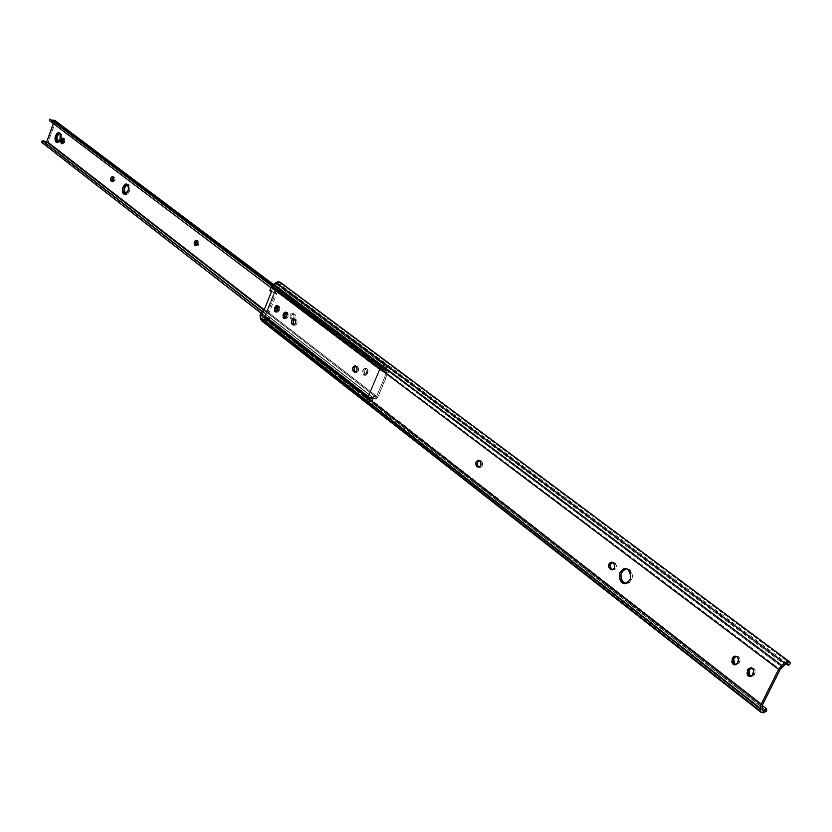 <?xml version="1.0" encoding="UTF-8"?>
<svg xmlns="http://www.w3.org/2000/svg" width="832" height="832" viewBox="0 0 832 832"><rect width="100%" height="100%" fill="white"/><g stroke="black" fill="none" stroke-linecap="round" stroke-linejoin="round"><path stroke-width="0.62" stroke-dasharray="4.16 3.12" d="M629.71 569.722L626.361 568.714L628.67 569.098L629.71 569.722L628.066 569.577L629.71 569.722L631.394 571.678L632.507 575.806L632.143 578.729L629.086 583.055L625.602 583.71C632.757 581.745 634.13 577.075 629.71 569.722M737.391 656.198C739.814 657.207 740.574 659.152 739.669 662.043L738.026 661.97L739.669 662.043L737.755 664.654L735.571 664.81L739.097 663.198L737.454 663.125L739.097 663.198L740.106 659.89L738.587 656.739L735.758 656.115M752.617 667.826C755.092 668.845 755.872 670.821 754.957 673.743L753.314 673.681L754.957 673.743L753.012 676.364L750.849 676.53L754.374 674.908L752.742 674.846L754.374 674.908L755.394 671.57L753.844 668.387L750.984 667.763M287.227 312.374L288.132 316.337L286.582 316.035L288.132 316.337L286.572 318.729L284.71 318.562L285.626 318.864L287.758 317.252L286.208 316.95L287.758 317.252L288.454 314.704L287.643 312.593L285.678 312.083M278.678 305.854L279.562 309.774L278.013 309.473L279.562 309.774L278.023 312.156L276.151 311.99L277.077 312.302L279.198 310.679L277.649 310.388L279.198 310.679L279.885 308.152L279.084 306.062L277.129 305.552M281.403 283.899L790.4 663.51L281.403 283.899L279.947 285.314L786.302 663.874L279.947 285.314L279.198 283.868L276.422 284.076L274.165 285.532L782.111 666.962L274.165 285.532L271.409 290.805L269.87 290.493L273 292.011L271.461 291.699L275.787 292.562L273 292.011L274.061 292.812L276.858 293.374L274.061 292.812L265.866 313.186L268.663 313.716L267.602 312.905L275.787 292.562L276.858 293.374L268.663 313.716L263.266 312.073L264.815 312.364L263.546 311.386L265.866 313.186L274.061 292.812L271.409 290.805L272.792 287.362L780.218 669.469L272.792 287.362L274.165 285.532L277.597 283.556L279.198 283.868L279.947 285.314L281.403 283.899L280.311 282.287M762.59 704.694L261.862 314.569L263.234 311.147L261.758 316.566L762.06 707.127L261.758 316.566L261.695 315.089L762.59 704.694M613.486 562.276L614.401 562.713L612.768 562.557L615.233 563.337L613.6 563.191L615.233 563.337C617.292 566.8 616.647 568.994 613.288 569.92L615.805 568.766L616.46 565.5L614.401 562.713L611.853 562.12M480.272 460.47L479.336 460.574L481.655 461.334L480.043 461.115L481.655 461.334C483.392 464.495 482.768 466.523 479.804 467.418L479.19 467.137L480.886 467.314L482.082 466.263L482.685 463.258L480.948 460.803L478.66 460.252M356.741 366.09L355.67 366.07L357.843 366.798L356.273 366.517L357.843 366.798C359.299 369.668 358.717 371.54 356.117 372.414L355.316 372.112L356.73 372.424L358.155 371.27L358.706 368.493L357.25 366.34L355.17 365.81M295.412 319.238L294.299 319.155L296.4 319.873L294.85 319.582L296.4 319.873C297.721 322.608 297.159 324.397 294.736 325.27L293.842 324.958L295.329 325.27L296.66 324.126L297.18 321.464L296.4 319.873L293.862 318.937M276.422 284.076L784.888 664.747L276.422 284.076M762.476 709.498L262.517 318.656L261.758 316.566L263.11 319.498L266.427 318.885L762.258 705.484L266.427 318.885L264.139 319.873L262.517 318.656L762.476 709.498M766.584 711.006L266.614 320.611L266.427 318.885L266.614 320.611L766.584 711.006M261.862 321.027L266.614 320.611L263.214 321.599M267.602 312.905L268.663 313.716L276.858 293.374L275.787 292.562L267.602 312.905M129.376 191.402C130.426 187.782 130.01 185.442 128.128 184.361L127.275 184.33L128.7 184.652L129.782 186.524L129.678 190.424L129.376 191.402L127.92 191.069L129.376 191.402L127.941 193.773L126.142 194.709L125.05 194.345L125.642 194.636L129.376 191.402M198.973 244.494L197.475 244.171L198.973 244.494L199.025 241.644L196.622 240.396L198.588 241.072L197.09 240.75L198.588 241.072L198.973 244.494L196.706 245.898L197.922 245.908L198.973 244.494M196.03 245.752L196.706 245.898L196.03 245.752M115.045 180.471L113.589 180.128L115.045 180.471L115.118 177.819L112.871 176.654L114.733 177.31L113.287 176.977L114.733 177.31L115.045 180.471L113.038 181.865L114.098 181.823L115.045 180.471M112.226 181.678L113.038 181.865L112.226 181.678M293.852 317.762L291.283 319.155L293.259 319.665L295.391 318.053L293.852 317.762L291.949 319.415L290.243 318.105L290.087 315.536L291.439 313.55L292.51 313.435L293.873 314.673L293.852 317.762L295.391 318.053L295.412 314.964L293.706 313.664L292.032 314.839L291.616 317.959L293.852 319.665L295.391 318.053L294.913 314.33L293.374 314.028L293.852 317.762M61.391 139.547L61.745 134.732L60.944 133.307L59.561 132.985L61.568 134.222L61.682 138.611L59.55 142.303L57.366 142.355L57.959 142.698L61.391 139.547M59.977 139.194L61.36 139.537L59.977 139.194M51.47 119.85L384.134 370.126L386.578 370.323L384.124 370.115M55.453 121.399L47.965 142.49L46.488 143.426L41.6 142.314L371.405 398.434L373.194 398.029L375.804 399.048L377.603 397.758L388.44 371.072L272.75 284.814L386.578 370.323L388.003 370.438L388.305 372.622L377.884 397.238L374.733 398.819L45.136 142.802L42.546 142.542L371.405 398.434L370.344 398.268L371.155 396.344L376.189 397.29L386.859 372.05L381.732 371.29L382.554 369.356L383.614 369.543L271.794 286L382.554 369.356L381.732 371.29L49.993 120.775L383.23 372.091L386.859 372.05L54.028 121.68L386.859 372.05L376.189 397.29L46.675 141.981L375.357 396.552L371.779 396.448L261.664 310.929L371.779 396.448L261.55 311.199L371.155 396.344L370.344 398.268L260.832 312.998L370.344 398.268L374.338 398.455L45.51 143.146L48.173 142.074L377.884 397.238L48.173 142.074L55.349 122.283L388.305 372.622L55.349 122.283L55.13 120.65M49.442 120.64L54.028 121.68L53.342 123.583L54.028 121.68L51.813 121.815L49.442 120.64M46.696 141.908L46.155 141.482L46.696 141.908M365.997 373.474L364.312 375.128L362.44 373.693L363.022 369.949L364.707 368.295L366.142 368.857L366.704 371.394L365.997 373.474L363.709 375.118L362.627 370.895L364.187 371.166L364.198 374.431L365.882 375.398L367.973 372.788L368.15 369.99L366.673 368.534L364.842 369.72L364.187 371.166L365.269 375.378L367.567 373.745L365.997 373.474L367.567 373.745L367.973 372.788L366.402 372.518L365.997 373.474M62.338 143.354L63.419 143.915L64.553 142.449L65.094 139.88L64.345 138.549L63.502 138.809L64.345 138.549L64.834 141.669L63.419 141.326L64.834 141.669L64.553 142.449L63.128 142.106L64.553 142.449L62.92 143.946L62.338 143.354M290.742 318.75C289.442 316.035 290.004 314.257 292.406 313.404L293.946 313.706C291.533 314.558 290.982 316.337 292.282 319.041L290.742 318.75M293.374 314.028L294.913 314.33L293.374 314.028M363.022 369.949L365.321 368.306L366.402 372.518L367.973 372.788L366.891 368.576L364.593 370.219L363.022 369.949L364.593 370.219L364.187 371.166L362.627 370.895L363.022 369.949M277.826 288.673L382.418 367.255L382.658 366.423L278.023 287.882L277.826 288.673L275.506 289.359L380.006 368.046L382.418 367.255L277.826 288.673L278.023 287.882L382.658 366.423L386.422 364.51L386.786 367.141L282.058 288.704L281.611 286.187L278.023 287.882L279.718 286.083L281.694 286.25L282.058 288.704L386.786 367.141L383.022 369.054L382.398 367.838L380.338 368.514L368.43 396.739L369.678 397.977L372.59 397.374L372.934 399.932L369.127 401.825L368.784 399.266L265.585 318.77L266.001 321.214L269.63 319.53L372.934 399.932L269.63 319.53L269.214 317.075L266.417 317.554L369.678 397.977L265.169 316.347L368.43 396.739L265.169 316.347L275.839 289.817L380.338 368.514L275.839 289.817L277.826 289.224L382.398 367.838L277.826 289.224L278.46 290.399L282.058 288.704L279.677 290.701L278.429 290.378L277.826 289.224L275.839 289.817L265.169 316.347L266.417 317.554L269.09 316.982L269.63 319.53L267.498 321.474L265.699 320.902L265.585 318.77L368.784 399.266L369.242 398.476L266.001 318.022L265.585 318.77L266.001 318.022L369.242 398.476L367.775 397.041L380.006 368.046L275.506 289.359L264.534 316.607L367.775 397.041L264.534 316.607L266.001 318.022L264.534 316.607L275.506 289.359L277.826 288.673M372.934 399.932L371.134 401.866L369.418 402.002L368.545 400.722L369.242 398.476L367.775 397.041L380.006 368.046L382.418 367.255L384.02 364.728L386.173 364.364L386.953 366.642L385.382 368.857L383.573 369.304L382.398 367.838L380.338 368.514L368.43 396.739L369.678 397.977L372.455 397.28L372.934 399.932M627.723 568.797L626.09 568.641M736.029 664.934L735.124 664.893M751.275 676.645L750.412 676.614M285.626 318.864L284.232 318.604M277.077 312.302L275.683 312.031M787.977 663.926L279.198 283.868M762.944 710.393L263.11 319.498M294.736 325.27L293.342 325.01M356.117 372.414L354.744 372.185M479.804 467.418L478.514 467.241M613.288 569.92L612.165 569.816M625.602 583.71L625.082 583.669M126.672 184.018L128.128 184.361M195.666 245.773L197.049 246.064M111.935 181.678L113.298 182M291.72 319.374L293.259 319.665M58.958 132.631L60.372 132.985M382.824 371.842L50.45 121.181M375.648 396.75L264.004 310.253M45.136 142.802L374.338 398.455M374.733 398.819L45.51 143.146M388.003 370.438L273.291 284.336M56.68 142.386L57.959 142.698M61.568 143.624L62.92 143.946M62.93 138.206L64.345 138.549M292.406 313.404L293.946 313.706M112.611 176.53L114.067 176.862M196.29 240.23L197.787 240.552M363.709 375.118L365.269 375.378M365.321 368.306L366.891 368.576M124.353 194.345L125.642 194.636M281.611 286.187L386.422 364.51M266.001 321.214L369.127 401.825M269.214 317.075L372.59 397.374M278.46 290.399L383.022 369.054"/><path stroke-width="1.25" d="M626.361 568.714C620.235 571.802 619.31 576.493 623.563 582.754L621.93 582.618C617.542 575.234 618.925 570.575 626.09 568.641L628.992 570.44L630.334 572.801L630.51 578.594L627.453 582.92L625.217 583.658L622.96 583.242L621.015 581.745L619.31 578.001L620.017 572.281L623.636 568.797L625.924 568.61L628.066 569.577C632.497 576.94 631.124 581.61 623.969 583.575L621.93 582.618L625.342 583.648L621.899 580.798L620.859 575.203L622.346 571.23L624.187 569.452L626.361 568.714M734.812 664.383L733.179 664.31L734.812 664.383L733.398 661.981L733.741 659.09L734.812 664.383M737.454 663.125L734.386 664.862L732.69 663.853L731.754 661.908L733.034 657.27L734.583 656.167L736.393 656.323L737.849 657.696L738.473 659.818L737.09 663.718L734.937 664.914L733.179 664.31L732.108 659.017L733.741 659.09L732.108 659.017L732.67 657.862L734.313 657.935L733.741 659.09L734.313 657.935L732.67 657.862L735.758 656.115C738.171 657.124 738.93 659.079 738.026 661.97L737.454 663.125M750.027 676.083L748.394 676.021L750.027 676.083L748.582 673.65L748.935 670.738L750.027 676.083M752.742 674.846L749.642 676.593L747.895 675.553L746.949 673.587L748.238 668.918L751.046 667.774L752.71 668.793L753.667 670.758L752.367 675.449L750.173 676.634L748.394 676.021L747.292 670.675L748.935 670.738L747.292 670.675L747.874 669.51L750.984 667.763C753.449 668.782 754.229 670.758 753.314 673.681L752.742 674.846M283.639 318.354L284.71 318.562L283.14 317.71L283.161 314.621L284.367 312.468L285.782 312.114L286.874 313.872L286.582 316.035L283.639 318.354L283.161 314.621L284.71 314.912L284.981 318.448L284.71 314.912L283.161 314.621L283.535 313.706L285.085 313.997L284.71 314.912L285.085 313.997L283.535 313.706L285.667 312.083L286.582 316.035L285.366 318.188L283.639 318.354M275.111 311.792L276.151 311.99L274.612 311.158L274.643 308.079L275.829 305.937L277.233 305.583L278.21 306.831L278.013 309.473L275.111 311.792L274.643 308.079L276.182 308.381L276.432 311.875L276.182 308.381L274.643 308.079L275.007 307.164L277.129 305.552L278.013 309.473L276.817 311.615L275.111 311.792M780.218 669.469L762.59 704.694L780.218 669.469L784.888 664.747L787.977 663.926L788.507 665.517L786.302 663.874L787.977 663.926L788.507 665.517L786.302 663.874L782.111 666.962L780.218 669.469M281.403 283.899L279.968 282.069L277.545 281.809L271.669 286.198L269.87 290.493L271.461 291.699L263.266 312.073L261.695 310.856L263.546 311.386L261.695 310.856L260.322 314.278L260.146 317.606L261.862 321.027L761.27 712.504L760.49 711.09L260.905 319.696L760.49 711.09L760.074 708.718L260.146 317.606L760.074 708.718L760.947 704.662L260.322 314.278L760.947 704.662L778.586 669.396L271.253 287.05L269.87 290.493L271.461 291.699L263.266 312.073L261.695 310.856L260.042 315.151L260.905 319.696L263.214 321.599M612.414 562.328L610.969 563.43L610.241 565.999L610.75 567.923L612.737 569.722L610.73 569.338L608.847 567.185L609.336 563.285L611.77 562.11L614.661 564.699L614.494 568.048L612.258 569.806L610.73 569.338L612.362 569.483L611.53 568.849L609.898 568.693C607.849 565.23 608.504 563.046 611.853 562.12L613.6 563.191C615.659 566.654 615.014 568.849 611.655 569.774L609.898 568.693L611.53 568.849C609.617 566.238 609.908 564.075 612.414 562.328M736.206 656.25L734.313 657.935L736.206 656.25M751.421 667.888L748.935 670.738L749.507 669.573L747.874 669.51L749.507 669.573L751.421 667.888M479.274 460.533L477.994 461.625L477.329 464.006L477.755 465.743L479.19 467.137L477.506 466.866L475.914 464.994L476.091 461.937L478.483 460.221L480.709 461.916L480.75 465.514L478.816 467.23L476.798 466.326C475.072 463.164 475.696 461.136 478.66 460.252L480.043 461.115C481.77 464.277 481.156 466.305 478.192 467.199L476.798 466.326L478.41 466.544C476.788 464.235 477.079 462.228 479.274 460.533M355.004 371.706L353.122 371.134L352.529 369.169L353.423 366.538L354.942 365.778L356.834 367.224L357.022 369.949L355.545 372.018L353.423 371.436C351.988 368.555 352.56 366.683 355.16 365.81L356.273 366.517C357.718 369.398 357.146 371.27 354.536 372.143L353.423 371.436L355.004 371.706L354.11 369.439L355.16 366.631L354.11 369.304L355.004 371.706M293.748 324.626L291.907 324.054L291.377 322.202L292.219 319.665L293.623 318.906L295.36 320.226L295.516 322.826L294.143 324.834L292.188 324.334C290.878 321.599 291.439 319.8 293.862 318.937L294.85 319.582C296.161 322.306 295.61 324.106 293.176 324.979L292.188 324.334L293.748 324.626L292.968 321.942L294.455 319.374L292.978 321.88L293.748 324.626M286.312 312.499L285.085 313.997L286.312 312.499M277.763 305.968L276.182 308.381L276.557 307.466L275.007 307.164L276.557 307.466L277.763 305.968M789.526 661.762L280.311 282.287L275.818 282.589L784.534 663.062L789.537 661.773L790.4 663.51L788.507 665.517L790.4 663.51L789.797 662.002L787.571 661.45L784.534 663.062L275.818 282.589L271.253 287.05L778.586 669.396L781.768 665.361L273.593 284.118L781.768 665.361L784.534 663.062L780.842 666.224L778.586 669.396L760.469 705.775L760.074 708.718L761.207 712.452L763.547 712.774L766.584 711.006L761.27 712.504M762.06 707.127L762.59 704.694L762.476 709.498L762.06 707.127M766.73 708.968L762.954 710.393L762.476 709.498L762.975 710.414L764.66 710.466L766.73 708.968L766.584 711.006L766.73 708.968L762.258 705.484L766.73 708.968M122.928 187.262L126.672 184.018C128.554 185.099 128.96 187.45 127.92 191.069L125.892 193.939L124.686 194.366L123.146 193.544L122.418 189.259L124.363 184.891L125.549 184.07L127.244 184.309L128.513 188.042L127.92 191.069L124.176 194.303C122.304 193.222 121.878 190.882 122.928 187.262L124.384 187.595L122.928 187.262M127.275 184.33L124.082 188.583L123.978 192.462L125.039 194.324L124.384 187.595L127.275 184.33M197.475 244.171L195.218 245.575L196.03 245.752L194.314 244.65L194.21 242.289L195.416 240.386L197.33 240.999L197.631 243.682L196.102 245.731L194.293 244.608L194.262 242.091L195.967 240.198L197.09 240.75L197.475 244.171M113.589 180.128L111.582 181.522L112.226 181.678L110.802 180.7L110.729 178.516L112.091 176.55L113.662 177.486L113.589 180.128L112.372 181.636L110.781 180.658L110.968 177.819L112.33 176.498L113.287 176.977L113.589 180.128M55.526 135.793L58.958 132.631L60.206 134.014L59.977 139.194L57.585 142.272L56.066 142.106L55.12 140.379L55.526 135.793L56.826 133.526L58.448 132.579L60.382 134.597L59.977 139.194L56.545 142.355L55.297 140.972L54.995 138.247L55.526 135.793L56.94 136.146L55.526 135.793M59.561 132.985L56.659 137.072L56.41 139.901L57.366 142.355L56.94 136.146L59.561 132.985M52.094 120.182L53.643 120.214L272.75 284.814L53.643 120.214L54.912 120.432L52.114 120.193M272.043 285.626L50.003 119.08L271.794 286L50.003 119.08L49.442 120.64L270.972 287.747L49.442 120.64L50.003 119.08L272.043 285.626M53.342 123.583L46.696 141.908L53.342 123.583M61.298 139.703L62.691 138.174L63.669 139.537L62.951 142.522L61.734 143.624L60.757 142.272L61.298 139.703L62.93 138.206L63.419 141.326L61.495 143.603L61.006 140.483L62.431 140.826L62.338 143.354L62.431 140.826L61.006 140.483L61.298 139.703L62.712 140.046L62.431 140.826L62.712 140.046L61.298 139.703M42.713 140.899L261.664 310.929L42.162 140.764L261.55 311.199L42.162 140.764L41.6 142.314L260.832 312.998L41.6 142.314L42.162 140.764L46.186 141.502L42.713 140.899M196.976 240.666L195.603 243.121L196.352 245.627L194.75 245.222L196.238 245.534L196.976 240.666M113.318 176.998L112.081 179.327L112.59 181.522L111.176 181.21L112.57 181.532L113.318 176.998M63.502 138.809L62.712 140.046L63.502 138.809M55.13 120.65L55.453 121.399M735.124 664.893L734.386 664.862M750.412 676.614L749.642 676.593M625.082 583.669L623.969 583.575M264.004 310.253L46.155 141.482M273.291 284.336L54.902 120.432"/></g></svg>
